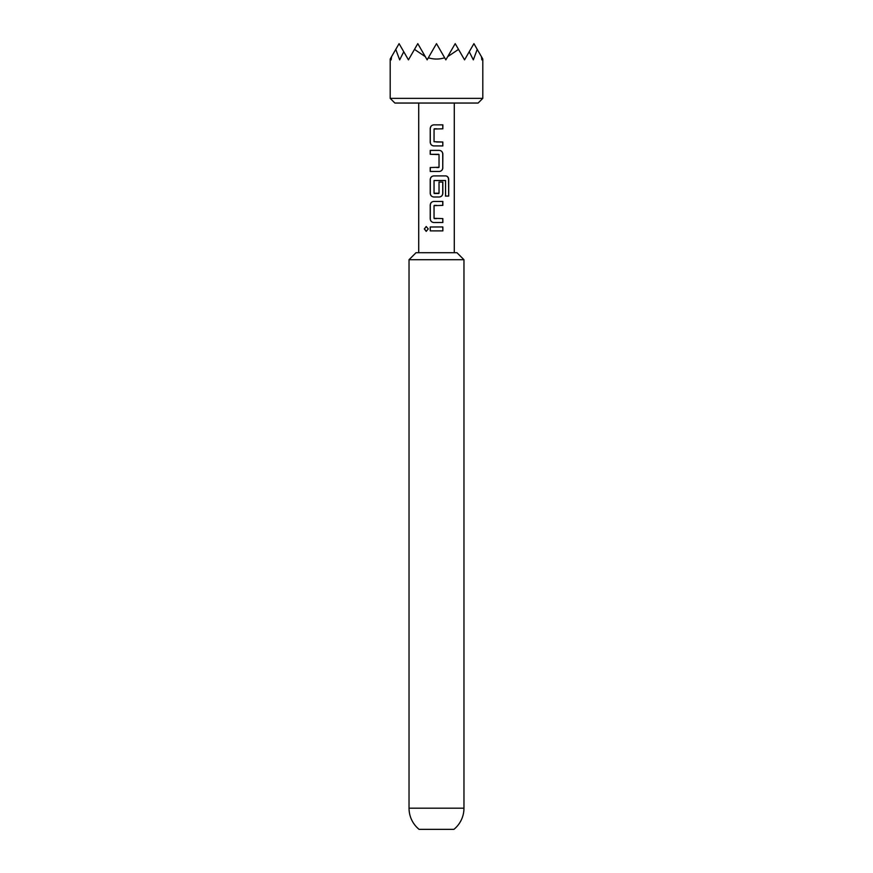 <?xml version="1.0" encoding="UTF-8"?>
<svg xmlns="http://www.w3.org/2000/svg" width="873" height="873" viewBox="0 0 873 873"><rect width="100%" height="100%" fill="white"/><g stroke="black" fill="none" stroke-linecap="round" stroke-linejoin="round"><path stroke-width="1.31" d="M424.322 228.944L426.199 226.511L428.283 228.933L426.199 231.367L424.322 228.944M426.264 231.367L424.474 228.944L426.264 226.511M394.88 103.047L390.198 98.365L482.802 98.365L478.12 103.047L394.88 103.047M482.071 57.782L481.427 56.658L481.841 59.855L482.071 57.782L482.802 59.037L482.802 98.365M481.427 56.658L477.225 49.39L473.33 59.855L469.238 51.747L464.556 59.855L458.521 49.39L447.696 56.658L445.852 59.855L444.663 57.782C439.217 59.462 433.783 59.462 428.337 57.782L427.148 59.855L425.304 56.658L414.479 49.39L408.444 59.855L403.763 51.747L399.67 59.855L395.775 49.39L391.573 56.658L391.159 59.855L390.929 57.782L390.198 59.037L390.198 98.365M416.05 252.701L456.95 252.701L463.967 259.718L409.033 259.718L416.05 252.701M409.033 808.18L463.967 808.18A27.325 27.325 0 0 1 453.916 829.35L419.084 829.35A27.325 27.325 0 0 1 409.033 808.18L409.033 259.718M463.967 808.18L463.967 259.718M454.276 103.047L454.276 252.701M418.724 103.047L418.724 252.701M433.794 145.922C431.644 145.671 430.454 144.449 430.225 142.255L430.236 128.506C430.454 126.312 431.644 125.101 433.794 124.85L442.873 124.861L442.851 128.789L434.067 129.04L434.045 141.732L442.818 142.004L442.84 145.922L433.826 145.922C431.688 145.693 430.509 144.471 430.302 142.255L430.225 142.255M442.829 167.791C442.622 169.995 441.443 171.217 439.283 171.457L430.225 171.457L430.225 167.529L439.032 167.267L439.032 154.565L430.225 154.303L430.225 150.374L439.294 150.374C441.422 150.636 442.611 151.858 442.84 154.041L442.753 167.791C442.546 169.995 441.378 171.217 439.25 171.457L430.302 171.457L430.302 167.529L431.011 167.529M445.546 180.525L434.045 180.525L434.045 193.228L439.032 193.228L439.032 182.064L442.829 182.064L442.829 193.326C442.622 195.53 441.443 196.752 439.283 196.992L433.794 196.992C431.644 196.741 430.454 195.519 430.225 193.326L430.225 179.576C430.433 177.361 431.622 176.139 433.794 175.91L445.765 175.91C447.576 176.16 448.558 177.372 448.7 179.576L448.7 196.076L445.546 196.076L445.546 180.525M433.783 222.528C431.644 222.277 430.454 221.055 430.225 218.861L430.225 205.111C430.433 202.896 431.622 201.674 433.794 201.445L442.829 201.445L442.84 205.373L434.045 205.635L434.045 218.337L442.84 218.588L442.851 222.506L433.783 222.528M430.258 230.898L430.236 226.98L442.851 226.958L442.873 230.887L430.258 230.898M458.521 49.39L455.204 43.65L447.696 56.658M444.663 57.782L436.5 43.65L428.337 57.782M425.304 56.658L417.796 43.65L414.479 49.39M477.225 49.39L473.919 43.65L469.238 51.747M403.763 51.747L399.081 43.65L395.775 49.39M391.573 56.658L390.929 57.782M430.345 230.898L430.236 226.98M442.775 226.958L442.873 230.887M442.786 230.887L436.5 230.887M430.313 226.98L436.5 226.969M433.826 222.528C431.688 222.299 430.509 221.076 430.302 218.861L430.225 218.861M442.764 218.588L442.851 222.506M442.764 222.506L436.5 222.528M434.328 218.599L436.5 218.599M434.339 205.373L436.5 205.373M436.5 201.445L442.829 201.445M442.753 201.445L442.753 205.373M430.302 218.861L430.302 205.111C430.509 202.896 431.688 201.674 433.826 201.445L433.794 201.445M434.197 196.992L433.826 196.992C431.677 196.763 430.509 195.541 430.302 193.326L430.302 179.576C430.509 177.361 431.677 176.139 433.826 175.91L445.645 175.91C447.456 176.139 448.416 177.361 448.536 179.576L448.7 196.076M448.547 196.076L445.426 196.076M438.999 182.064L442.753 182.064L442.753 193.326C442.546 195.53 441.378 196.752 439.25 196.992L438.912 196.992M434.328 193.49L438.737 193.49M438.737 154.303L430.302 154.303L430.302 150.374L439.25 150.374C441.378 150.614 442.546 151.837 442.753 154.041L442.84 154.041M442.753 154.041L442.753 167.791M436.598 167.529L438.737 167.529M436.5 141.993L442.742 142.004L442.84 145.922M442.753 145.922L436.5 145.922M436.5 128.778L434.328 128.778M436.5 124.861L442.873 124.861M442.786 124.861L442.775 128.789M430.302 142.255L430.236 128.506M430.313 128.506C430.542 126.312 431.709 125.101 433.826 124.85"/></g></svg>
